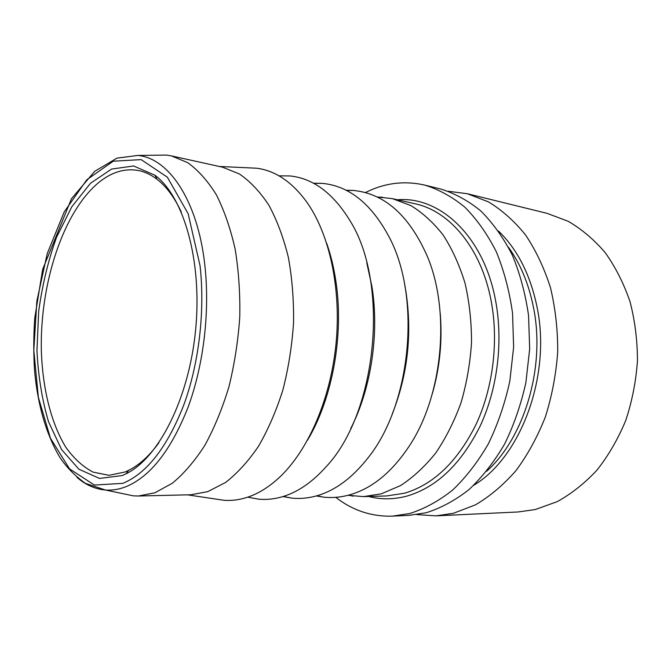<?xml version="1.0" encoding="UTF-8"?>
<svg xmlns="http://www.w3.org/2000/svg" width="671" height="671" viewBox="0 0 671 671"><rect width="100%" height="100%" fill="white"/><g stroke="black" fill="none" stroke-linecap="round" stroke-linejoin="round"><path stroke-width="1.01" d="M158.901 442.768C149.348 455.869 139.3 465.045 128.748 470.296L124.965 471.998L108.996 475.311L93.017 472.099C82.986 466.781 73.986 458.595 66.01 447.532C51.08 423.384 42.558 388.434 41.334 350.455C39.874 283.674 63.166 211.491 99.132 182.193C111.906 171.961 125.066 168.077 138.612 170.543C144.978 171.843 151.109 174.754 157.031 179.274C166.374 186.454 174.468 197.4 181.321 212.095M122.114 475.58L125.972 473.843C158.373 458.41 188.979 398.876 195.613 329.906C202.382 260.96 183.812 196.637 154.993 175.257L133.613 165.98L111.554 169.075L90.518 183.258L71.839 206.71L56.532 237.324C48.195 260.533 42.248 285.209 38.692 311.344L36.955 350.421C38.222 376.163 42.088 399.958 48.564 421.824L61.623 449.654L78.91 469.23L99.518 478.431L122.114 475.58M247.314 167.775L256.54 168.203C275.613 170.61 292.615 182.26 307.544 203.17C329.687 235.211 341.313 289.025 336.045 343.56C330.711 398.088 308.945 448.656 281.048 475.831C270.044 486.458 258.704 493.646 247.003 497.396C239.304 499.853 231.721 500.826 224.265 500.314L215.123 498.964M289.922 175.945L278.977 175.836L289.922 175.945C312.921 178.285 332.766 192.912 349.448 219.836C390.036 282.617 377.287 413.755 325.376 467.544C312.099 482.239 298.1 491.868 283.372 496.431C274.942 499.014 266.655 499.929 258.511 499.157L247.742 497.152M313.407 183.191L322.407 183.376C349.365 185.993 371.692 204.043 389.406 237.517C421.396 297.865 411.004 404.831 367.993 457.882C352.619 477.526 335.877 490.065 317.769 495.517C308.97 498.125 300.323 498.998 291.818 498.108L282.944 496.565M346.026 190.228L353.164 190.43C384.634 193.433 409.411 215.534 427.494 256.733C450.744 312.225 442.566 396.385 409.058 446.366C391.906 472.082 372.346 488.178 350.371 494.653C341.212 497.286 332.212 498.108 323.363 497.11L316.318 495.944M376.976 196.947L392.434 198.65L410.82 205.552C422.655 212.766 433.466 222.646 443.263 235.202C452.262 249.176 459.518 265.179 465.037 283.212C469.381 302.118 471.545 321.87 471.52 342.462C470.195 363.128 466.714 383.183 461.069 402.634C454.284 421.321 445.829 438.113 435.722 453.009C424.877 466.53 413.16 477.375 400.579 485.561L381.304 493.831L363.472 496.615L347.981 495.307M365.376 192.602C384.449 182.973 404.194 180.457 424.609 185.07C438.733 189.39 452.162 196.771 464.886 207.222C476.955 219.392 487.431 234.238 496.305 251.768C504.03 270.614 509.44 291.088 512.543 313.189L513.634 347.175L509.792 381.313C504.877 403.665 497.731 424.508 488.362 443.833C477.911 461.883 466.035 477.274 452.724 489.989C438.876 500.96 424.567 508.803 409.788 513.5L392.426 516.133C371.508 516.729 352.619 510.463 335.76 497.328M424.609 185.07L440.428 188.937C454.586 193.248 468.031 200.579 480.772 210.92C492.858 222.965 503.351 237.626 512.241 254.93C519.983 273.516 525.418 293.697 528.547 315.471L529.679 348.937L525.888 382.554C521.015 404.563 513.902 425.087 504.575 444.118C494.158 461.891 482.298 477.047 469.012 489.587C455.173 500.407 440.864 508.132 426.085 512.77L408.698 515.387L392.426 516.133M448.27 191.26L467.36 193.734L488.446 201.879C502.009 210.09 514.397 221.145 525.619 235.051C535.911 250.468 544.198 268.014 550.48 287.708C555.403 308.316 557.811 329.771 557.693 352.065C556.074 374.393 551.965 395.991 545.38 416.867C537.488 436.871 527.691 454.779 516.007 470.589C503.485 484.89 489.989 496.297 475.513 504.818L453.37 513.307L436.049 515.856L416.842 514.615M467.36 193.734L547.075 213.344L568.094 221.254C581.606 229.079 593.952 239.505 605.125 252.531C615.382 266.924 623.661 283.237 629.96 301.472C634.934 320.528 637.433 340.323 637.45 360.847C635.991 381.405 632.09 401.283 625.741 420.482C618.092 438.893 608.555 455.383 597.123 469.968C584.844 483.17 571.549 493.722 557.249 501.631L535.29 509.549L518.046 511.973L436.049 515.856M154.682 155.227L166.534 155.085L171.407 155.898L187.704 162.65C198.171 170.174 207.708 180.868 216.314 194.724C224.181 210.291 230.438 228.333 235.093 248.857C238.666 270.48 240.226 293.202 239.765 317.014C238.113 340.96 234.489 364.244 228.912 386.882C222.311 408.631 214.259 428.165 204.756 445.494C194.624 461.195 183.82 473.776 172.321 483.237L154.892 492.791L138.352 496.003L133.412 495.861L121.812 493.437M171.407 155.898L222.629 167.205L239.388 173.948C250.166 181.338 259.996 191.755 268.878 205.2C277.014 220.264 283.514 237.685 288.379 257.454C292.153 278.255 293.873 300.088 293.546 322.936C291.994 345.909 288.446 368.245 282.885 389.952C276.284 410.803 268.174 429.541 258.561 446.173C248.304 461.254 237.316 473.34 225.59 482.449L207.775 491.65L190.79 494.77L138.352 496.003M122.801 483.355L94.385 485.049L69.558 468.878L50.468 438.297L38.373 397.4L33.81 350.337L36.855 301.128L47.205 253.688L64.215 211.919L86.785 179.786L113.24 161.199L141.153 159.614L167.347 177.186L188.148 213.722L200.059 265.75C205.15 310.841 199.002 363.355 183.862 404.764C167.264 447.18 146.915 473.374 122.801 483.355M326.676 243.279C330.778 254.955 333.848 267.586 335.877 281.183C344.148 334.603 332.489 398.616 307.536 440.151M366.802 262.906L371.927 286.525C379.526 333.395 371.147 388.769 350.698 428.618M404.73 285.058L405.913 291.558C412.329 333.94 407.75 374.821 392.174 414.192M440.226 313.399C442.474 340.474 439.882 367.079 432.468 393.214M392.434 198.65L415.039 203.758C449.796 210.988 481.627 248.639 491.264 301.564C498.754 341.774 493.009 387.981 476.091 424.357C457.488 461.614 433.625 484.563 404.521 493.219L386.639 495.953L363.472 496.615M397.458 199.782C439.824 195.974 483.9 236.117 495.634 300.885C503.317 341.866 497.454 388.995 480.151 426.051C461.128 463.997 436.754 487.331 407.037 496.054C393.843 499.576 381.036 499.719 368.622 496.473M508.433 247.238C520.285 263.619 528.58 283.414 533.311 306.605C545.817 365.905 524.831 437.148 486.66 471.268M498.486 231.017C517.307 249.209 530.098 274.263 536.867 306.186C551.688 374.754 521.099 457.035 473.768 485.267M133.412 495.861L105.347 489.998L85.427 483.355C74.867 475.873 66.211 466.991 59.451 456.716C45.922 433.458 37.601 404.579 34.506 370.09C33.466 353.013 33.542 335.701 34.733 318.146L42.667 269.348L71.512 198.65L94.72 171.298L116.955 158.146L137.857 155.437C168.715 158.138 197.668 200.344 204.798 264.827C210.057 310.874 203.758 364.546 188.232 406.811C171.214 450.09 150.354 476.754 125.662 486.819C118.75 489.453 111.982 490.509 105.347 489.998C95.089 489.1 85.653 484.915 77.022 477.433M157.031 179.274L154.993 175.257M128.748 470.296L125.972 473.843M247.75 497.152L258.511 499.157M283.246 496.473L291.818 498.108M313.684 183.342L322.407 183.376M316.771 495.81L323.363 497.11M346.454 190.438L353.164 190.43M348.484 495.181L353.281 496.154M377.446 197.165L382.344 197.131M137.857 155.437L166.534 155.085M187.419 494.846L224.265 500.314M219.333 166.475L256.54 168.203"/></g></svg>
